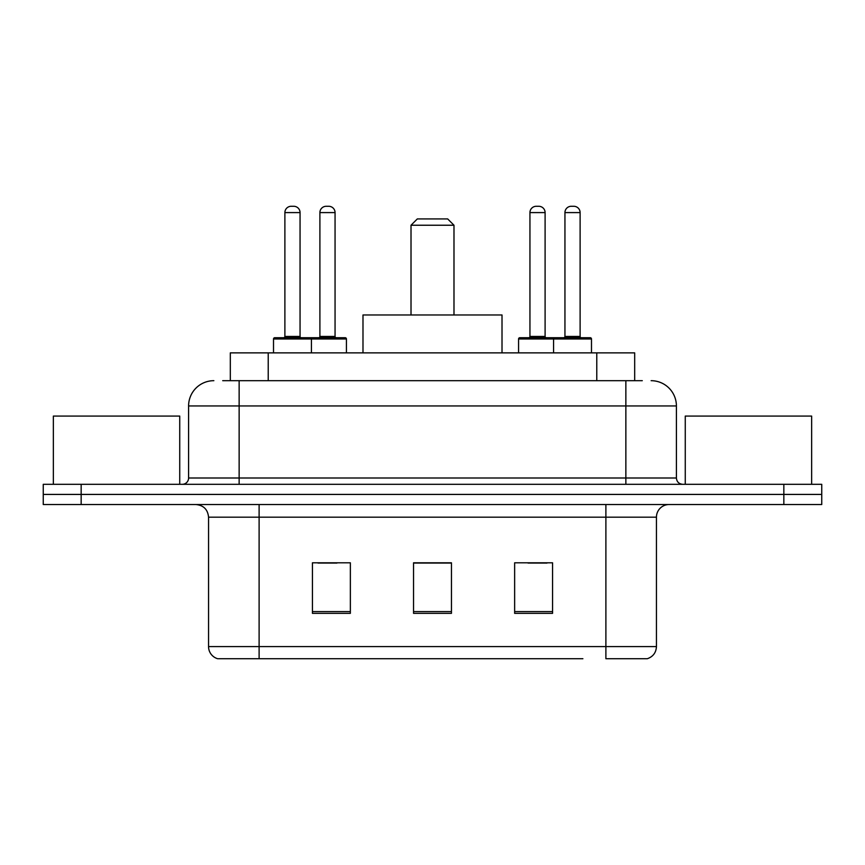 <?xml version="1.0" encoding="UTF-8"?>
<svg xmlns="http://www.w3.org/2000/svg" width="865" height="865" viewBox="0 0 865 865"><rect width="100%" height="100%" fill="white"/><g stroke="black" fill="none" stroke-linecap="round" stroke-linejoin="round"><path stroke-width="1.3" d="M222.716 380.687L239.14 380.687L222.716 380.687L230.317 380.687L230.317 352.877L634.683 352.877L634.683 380.687M213.86 380.687A25.28 25.28 0 0 0 188.592 405.955L188.592 477.999A6.314 6.314 0 0 1 182.266 484.314M651.14 380.687A25.28 25.28 0 0 1 676.408 405.955L239.14 405.955L239.14 380.687L642.284 380.687M676.408 405.955L676.408 477.999C676.787 481.837 678.895 483.946 682.734 484.314M81.159 484.314L43.25 484.314L43.25 494.423L81.159 494.423L43.25 494.423L43.25 504.533L81.159 504.533L81.159 494.423L783.841 494.423L81.159 494.423L81.159 484.314L783.841 484.314L783.841 494.423L821.75 494.423L783.841 494.423L783.841 504.533L81.159 504.533M783.841 504.533L821.75 504.533L821.75 484.314L783.841 484.314M282.109 658.719L218.283 658.719M656.449 646.587C656.092 652.643 653.064 656.686 647.344 658.719L605.889 658.719L605.889 646.587L656.449 646.587L656.449 517.173A12.64 12.64 0 0 1 669.088 504.533M217.656 658.719A12.64 12.64 0 0 1 208.552 646.587L208.552 517.173C207.805 509.496 203.589 505.29 195.912 504.533M552.562 613.35L552.562 562.801L514.643 562.801L514.643 613.35L552.562 613.35M350.357 613.35L350.357 562.801L312.438 562.801L312.438 613.35L350.357 613.35M451.454 613.35L451.454 562.801L413.546 562.801L413.546 613.35L451.454 613.35M582.891 658.719L259.111 658.719L259.111 646.587L605.889 646.587L605.889 517.173L208.552 517.173M317.996 563.05L336.961 563.05M528.039 563.05L547.004 563.05M451.454 563.05L413.546 563.05M179.736 484.314L179.736 416.076L53.36 416.076L53.36 484.314M411.016 225.235L453.984 225.235L447.67 218.921L417.33 218.921L411.016 225.235L411.016 314.968M453.984 225.235L453.984 314.968M502.014 352.877L502.014 314.968L362.986 314.968L362.986 352.877M811.64 484.314L811.64 416.076L685.264 416.076L685.264 484.314M309.789 337.718L345.167 337.718A1.265 1.265 0 0 1 346.433 338.983L273.513 338.983A1.265 1.265 0 0 1 274.778 337.718L310.167 337.718A1.265 1.265 0 0 1 311.432 338.983L311.432 352.877M300.058 212.595L284.888 212.595A6.314 6.314 0 0 1 291.202 206.281L293.732 206.281A6.314 6.314 0 0 1 300.058 212.595L300.058 336.453A1.265 1.265 0 0 0 301.323 337.718M284.888 212.595L284.888 336.453A1.265 1.265 0 0 1 283.623 337.718M273.513 338.983L273.513 352.877M591.487 338.983L553.568 338.983A1.265 1.265 0 0 1 554.833 337.718L590.222 337.718A1.265 1.265 0 0 1 591.487 338.983L591.487 352.877M580.112 212.595L564.942 212.595A6.314 6.314 0 0 1 571.268 206.281L573.798 206.281A6.314 6.314 0 0 1 580.112 212.595L580.112 336.453A1.265 1.265 0 0 0 581.377 337.718M564.942 212.595L564.942 336.453A1.265 1.265 0 0 1 563.677 337.718M554.833 337.718L519.833 337.718A1.265 1.265 0 0 0 518.567 338.983L553.568 338.983L553.568 352.877M319.899 212.595A6.314 6.314 0 0 1 326.213 206.281L328.743 206.281A6.314 6.314 0 0 1 335.058 212.595L319.899 212.595L319.899 336.453A1.265 1.265 0 0 1 318.634 337.718M335.058 212.595L335.058 336.453A1.265 1.265 0 0 0 336.323 337.718M346.433 338.983L346.433 352.877M556.476 338.983A1.265 1.265 0 0 0 555.211 337.718M529.942 212.595A6.314 6.314 0 0 1 536.257 206.281L538.787 206.281A6.314 6.314 0 0 1 545.101 212.595L529.942 212.595L529.942 336.453A1.265 1.265 0 0 1 528.677 337.718M545.101 212.595L545.101 336.453A1.265 1.265 0 0 0 546.366 337.718M518.567 338.983L518.567 352.877M268.226 380.687L268.226 352.877M596.774 380.687L596.774 352.877M239.14 484.314L239.14 405.955L188.592 405.955M188.592 477.999L676.408 477.999M625.86 380.687L625.86 484.314M605.889 504.533L605.889 517.173L656.449 517.173M208.552 646.587L259.111 646.587L259.111 504.533M451.454 611.587L413.546 611.587M350.357 611.587L312.438 611.587M552.562 611.587L514.643 611.587M284.888 336.453L300.058 336.453M564.942 336.453L580.112 336.453M319.899 336.453L335.058 336.453M529.942 336.453L545.101 336.453"/></g></svg>
